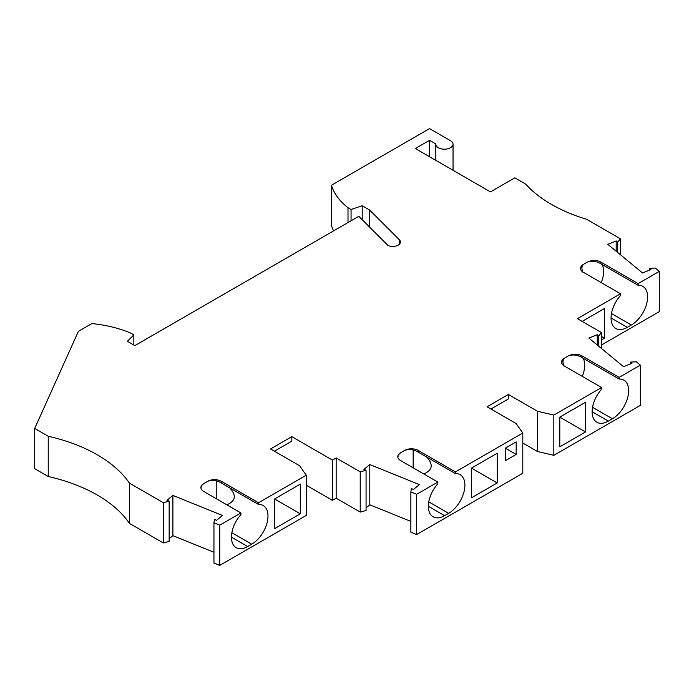 <?xml version="1.0" encoding="UTF-8"?>
<svg xmlns="http://www.w3.org/2000/svg" width="694" height="694" viewBox="0 0 694 694"><rect width="100%" height="100%" fill="white"/><g stroke="black" fill="none" stroke-linecap="round" stroke-linejoin="round"><path stroke-width="1.04" d="M34.7 428.45L34.7 468.684L48.233 476.5A143.545 82.872 0 0 1 129.431 523.38L163.316 542.942L169.154 541.372L169.154 501.129L163.316 502.699L129.431 483.145A143.545 82.872 0 0 0 48.233 436.257L34.7 428.45L78.387 331.342L91.816 323.586A90.914 52.484 180 0 1 130.784 333.12L133.847 334.89L127.401 341.327L134.844 345.621L358.824 216.311L387.989 245.476A7.66 4.424 0 0 0 396.092 246.014A7.66 4.424 0 0 0 400.438 242.024A7.66 4.424 0 0 0 399.414 239.82L399.414 244.236M169.154 501.129L167.02 500.27L172.893 495.421L172.893 535.664L213.952 552.268M207.758 481.289C212.277 479.684 216.788 480.257 221.291 482.989L221.291 481.289A9.569 5.526 0 0 0 207.758 481.289L203.698 483.631A9.569 5.526 180 0 0 200.896 487.535A9.569 5.526 180 0 0 203.698 491.447L240.913 512.935L219.746 525.158L213.952 522.816L214.463 519.45L216.597 520.309L222.47 515.469L172.893 495.421M221.291 481.289L258.515 502.777L306.262 475.208L299.617 465.761L270.521 448.957L291.836 436.656L291.836 441.141L274.416 451.204M336.156 457.945L336.156 498.188L360.221 512.077L366.068 510.506L366.068 470.263L360.221 471.842L336.156 457.945L332.435 460.096L291.836 436.656M366.068 470.263L363.934 469.404L369.807 464.564L369.807 504.798L410.865 521.402M418.204 450.423A9.569 5.526 0 0 0 404.671 450.423C409.191 448.827 413.702 449.391 418.204 452.132L418.204 450.423L455.42 471.911L522.799 433.013L522.799 473.256L416.66 534.536L416.66 494.293L410.865 491.951L411.377 488.585L413.511 489.444L419.384 484.603L369.807 464.564M416.66 494.293L437.827 482.07L437.827 483.77A22.971 13.264 120 0 0 433.117 516.804A22.971 13.264 120 0 0 444.594 515.668L448.654 513.326L428.771 501.84M404.671 450.423L400.612 452.766A9.569 5.526 180 0 0 397.809 456.678A9.569 5.526 180 0 0 400.612 460.582L437.827 482.07M522.799 433.013L516.154 423.566L487.058 406.762L508.372 394.461L508.372 398.955L490.953 409.009M568.429 355.883C572.94 354.278 577.451 354.851 581.962 357.584L581.962 355.883A9.569 5.526 0 0 0 568.429 355.883L564.369 358.225A9.569 5.526 0 0 0 561.567 362.129A9.569 5.526 0 0 0 564.369 366.042L601.585 387.521L553.838 415.09L537.468 411.256L508.372 394.461M581.962 355.883L619.178 377.371L640.354 365.139L636.303 361.8L630.464 362.094L631.956 363.326L623.568 366.718L588.85 338.091L597.239 334.699L598.74 335.931L601.464 332.565L577.399 318.667L620.531 293.762L583.316 272.274A9.569 5.526 0 0 1 580.514 268.37A9.569 5.526 0 0 1 583.316 264.457L587.376 262.115A9.569 5.526 0 0 1 600.909 262.115L638.124 283.603L659.3 271.38L655.249 268.04L649.411 268.335L650.903 269.567L642.523 272.959L607.805 244.331L616.185 240.939L617.686 242.171L620.41 238.797L586.534 219.243A143.545 82.872 0 0 1 525.627 184.083L514.801 177.829L490.441 191.891L415.333 148.525L429.543 140.327L429.543 156.731M435.815 160.357L435.815 144.231A8.614 4.971 0 0 1 435.832 143.953L429.543 140.327M435.815 144.231A8.614 4.971 0 0 0 444.429 149.201A8.614 4.971 0 0 0 453.043 144.231A8.614 4.971 0 0 0 450.519 140.717L429.543 128.607L331.48 185.22A90.914 52.484 0 0 0 347.998 207.714L347.998 222.566M399.414 239.82L369.659 210.056L362.216 205.762L351.06 209.484L347.998 207.714M240.913 512.935L240.913 514.636A22.971 13.264 120 0 0 236.203 547.67A22.971 13.264 120 0 0 247.68 546.534L251.749 544.183L231.857 532.706M200.922 487.899L201.807 485.375L203.698 483.631M209.753 480.517L215.305 480.656M331.48 185.22L331.48 225.455A90.914 52.484 0 0 0 333.58 230.885M601.464 345.013L659.3 311.623L659.3 271.38M537.468 411.256L537.468 451.499L553.838 455.333L640.354 405.383L640.354 365.139M537.468 451.499L522.799 443.024M416.66 534.536L410.865 532.194L410.865 491.951M366.068 507.887L369.807 504.798M336.156 498.188L332.435 500.331L306.262 485.219M306.262 475.208L306.262 515.442L219.746 565.393L213.952 563.06L213.952 522.816M169.154 538.744L172.893 535.664M251.749 544.183A22.971 13.264 -60 0 0 266.748 523.944A22.971 13.264 -60 0 0 263.226 505.544A22.971 13.264 -60 0 0 258.515 504.477L221.291 482.989M226.869 504.824C235.708 500.99 236.645 495.334 229.688 487.839M216.25 498.691L216.25 480.899M258.515 504.477L258.515 502.777M332.435 460.096L332.435 500.331M133.847 345.048L133.847 334.89M48.233 476.5L48.233 436.257M129.431 523.38L129.431 483.145M163.316 542.942L163.316 502.699M219.746 565.393L219.746 525.158M300.294 513.812L300.294 484.117L274.581 498.969L274.581 528.654L300.294 513.812L274.581 498.969M397.827 457.034L398.72 454.509L400.612 452.766M448.654 513.326A22.971 13.264 -60 0 0 463.661 493.087A22.971 13.264 -60 0 0 460.139 474.679A22.971 13.264 -60 0 0 455.42 473.612L418.204 452.132M423.782 473.959C432.622 470.124 433.559 464.468 426.602 456.973M413.164 467.825L413.164 450.033M412.21 449.79L406.667 449.651M455.42 473.612L455.42 471.911M360.221 512.077L360.221 471.842M497.208 453.26L471.495 468.103L471.495 497.798L497.208 482.946L497.208 453.26M505.31 460.712L505.31 448.168L516.171 441.896L516.171 454.44L505.31 460.712M497.208 482.946L471.495 468.103M505.31 448.168L516.171 454.44M553.838 415.09L553.838 455.333M601.585 387.521L601.585 389.23A22.971 13.264 120 0 0 596.866 422.264A22.971 13.264 120 0 0 608.352 421.119L612.412 418.777A22.971 13.264 -60 0 0 627.419 398.538A22.971 13.264 -60 0 0 623.897 380.139A22.971 13.264 -60 0 0 619.178 379.071L619.178 377.371M564.369 358.225L562.478 359.969L561.585 362.494M563.884 365.955C562.661 362.901 562.661 360.559 563.884 358.919L564.309 358.26M583.194 358.295A22.971 13.264 -60 0 1 582.292 376.391M581.962 357.584L619.178 379.071M620.41 254.724L620.41 238.797M616.185 240.939L616.185 251.245M617.686 252.477L617.686 242.171M649.411 270.166L649.411 268.335M587.376 262.115C591.887 260.519 596.398 261.083 600.909 263.824L638.124 285.312L638.124 283.603M638.124 285.312A22.971 13.264 -60 0 1 642.844 286.37A22.971 13.264 -60 0 1 646.366 304.779A22.971 13.264 -60 0 1 631.358 325.018L627.298 327.36L611.058 317.982M620.531 293.762L620.531 295.471A22.971 13.264 120 0 0 615.812 328.496A22.971 13.264 120 0 0 627.298 327.36M582.136 321.4L604.465 308.509L604.465 338.204L601.464 339.939M598.74 346.237L598.74 335.931M601.464 348.483L601.464 332.565M630.464 363.934L630.464 362.094M597.239 334.699L597.239 345.005M602.14 264.535A22.971 13.264 -60 0 1 601.247 282.623M583.316 264.457L581.425 266.21L580.531 268.725M582.83 272.195C581.607 269.142 581.607 266.8 582.83 265.16L583.255 264.492M601.464 336.469L604.465 338.204M351.06 209.484L351.06 220.796M362.216 205.762L362.216 219.694M369.659 210.056L369.659 227.138M559.798 446.806L559.798 417.12L585.519 402.268L585.519 431.963L559.798 446.806M559.798 417.12L585.519 431.963M231.44 537.156L247.68 546.534M428.354 506.29L444.594 515.668M608.352 421.119L592.112 411.75M592.529 407.3L612.412 418.777M611.475 313.532L631.358 325.018M600.909 263.824L600.909 262.115M453.043 170.299L453.043 144.231"/></g></svg>
